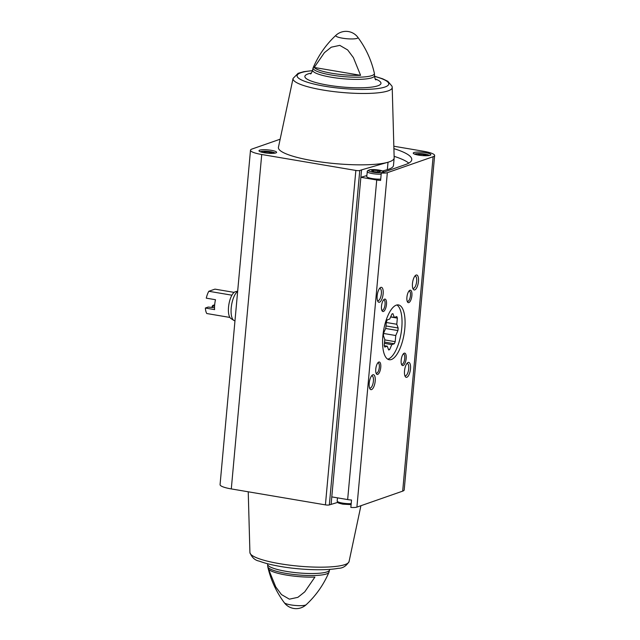 <?xml version="1.0" encoding="UTF-8"?>
<svg xmlns="http://www.w3.org/2000/svg" width="640" height="640" viewBox="0 0 640 640"><rect width="100%" height="100%" fill="white"/><g stroke="black" fill="none" stroke-linecap="round" stroke-linejoin="round"><path stroke-width="0.96" d="M374.512 76.248L382.584 78.776L387.84 81.296L392.04 86.24L392.208 87.456A49.792 9.328 -174.8 0 1 322.944 90.024A49.792 9.328 -174.8 0 1 293.064 78.432L278.44 147.28A58.112 10.888 -174.8 0 0 313.312 160.808A58.112 10.888 -174.8 0 0 388.024 162.232A58.112 10.888 5.2 0 0 394.152 158.056L393.48 165.472A58.112 10.888 5.2 0 1 387.344 169.648L388.024 162.232L361.544 169.88L331.784 496.888L347.656 499.576A7.584 1.424 5.2 0 0 351.52 500.024L350.848 507.44A7.584 1.424 5.2 0 0 356.904 507.12L402.68 491.136A18.696 3.504 5.2 0 0 404.2 489.936L434.64 155.512A18.696 3.504 5.2 0 0 423.408 151.24L393.84 146.232M366.8 175.584L360.872 177.296L376.736 179.984A7.584 1.424 5.2 0 0 380.608 180.432L381.28 173.016A7.584 1.424 5.2 0 0 387.336 172.696L433.112 156.712A18.696 3.504 5.2 0 0 434.64 155.512M337.704 502.4L329.336 504.92A2.992 0.56 5.2 0 1 325.416 504.872L231.296 488.92A18.696 3.504 5.2 0 1 220.064 484.648L250.496 150.224A18.696 3.504 5.2 0 0 261.728 154.504L355.856 170.448A2.992 0.56 5.2 0 0 359.768 170.504L361.544 169.88M264.304 152.76A8.84 1.656 -174.8 0 1 258.992 150.744A8.84 1.656 -174.8 0 1 267.952 149.896A8.84 1.656 -174.8 0 1 276.608 152.344A8.84 1.656 -174.8 0 1 264.304 152.76M280.16 139.2L252.024 149.024A18.696 3.504 5.2 0 0 250.496 150.224M286.296 575.048A30.208 5.664 -174.8 0 1 268.56 569.216L275.768 586.944L281.472 594.576L289.376 599.16L297.872 597.344L304.744 591.872L314.92 577.072A30.208 5.664 -174.8 0 1 286.296 575.048M314.224 67.464L324.4 52.664L331.272 47.192L339.776 45.368L347.672 49.952L353.384 57.592L360.584 75.32A30.208 5.664 5.2 0 1 331.952 73.288A30.208 5.664 5.2 0 1 314.224 67.464L360.584 75.32M331.784 496.888L331.112 504.304M379.48 302.216A7.584 2.84 99.6 0 0 383.208 292.976A7.584 2.84 99.6 0 0 380.184 287.768A7.584 2.84 99.6 0 0 377.36 294.328A7.584 2.84 99.6 0 0 377.864 301.448A7.584 2.84 99.6 0 0 379.48 302.216M414.784 289.888A7.584 2.84 99.6 0 0 418.512 280.648A7.584 2.84 99.6 0 0 415.488 275.44A7.584 2.84 99.6 0 0 412.664 282A7.584 2.84 99.6 0 0 413.168 289.12A7.584 2.84 99.6 0 0 414.784 289.888M406.832 377.272A7.584 2.84 99.6 0 0 410.552 368.032A7.584 2.84 99.6 0 0 407.536 362.832A7.584 2.84 99.6 0 0 404.712 369.384A7.584 2.84 99.6 0 0 405.216 376.504A7.584 2.84 99.6 0 0 406.832 377.272M371.528 389.6A7.584 2.84 99.6 0 0 375.248 380.36A7.584 2.84 99.6 0 0 372.232 375.16A7.584 2.84 99.6 0 0 369.408 381.712A7.584 2.84 99.6 0 0 369.912 388.832A7.584 2.84 99.6 0 0 371.528 389.6M383.424 311.488A6.32 2.368 99.6 0 0 386.528 303.784A6.32 2.368 99.6 0 0 384.008 299.448A6.32 2.368 99.6 0 0 381.656 304.912A6.32 2.368 99.6 0 0 382.08 310.848A6.32 2.368 99.6 0 0 383.424 311.488M408.84 302.608A6.32 2.368 99.6 0 0 411.944 294.912A6.32 2.368 99.6 0 0 409.424 290.576A6.32 2.368 99.6 0 0 407.072 296.04A6.32 2.368 99.6 0 0 407.496 301.968A6.32 2.368 99.6 0 0 408.84 302.608M403.112 365.528A6.32 2.368 99.6 0 0 406.216 357.832A6.32 2.368 99.6 0 0 403.704 353.496A6.32 2.368 99.6 0 0 401.344 358.952A6.32 2.368 99.6 0 0 401.768 364.888A6.32 2.368 99.6 0 0 403.112 365.528M377.696 374.408A6.32 2.368 99.6 0 0 380.8 366.704A6.32 2.368 99.6 0 0 378.28 362.368A6.32 2.368 99.6 0 0 375.928 367.832A6.32 2.368 99.6 0 0 376.352 373.768A6.32 2.368 99.6 0 0 377.696 374.408M391.352 359.52A27.792 10.4 99.6 0 0 404.504 331.272A27.792 10.4 99.6 0 0 398.472 304.928A27.792 10.4 99.6 0 0 383.576 330.592A27.792 10.4 99.6 0 0 389.184 359.728A27.792 10.4 99.6 0 0 391.352 359.52M418.56 155.12A8.84 1.656 -174.8 0 1 413.248 153.096A8.84 1.656 -174.8 0 1 422.208 152.248A8.84 1.656 -174.8 0 1 430.864 154.696A8.84 1.656 -174.8 0 1 418.56 155.12M381.28 173.016L405.584 164.528A75.8 14.2 5.2 0 0 411.768 159.656A75.8 14.2 5.2 0 0 393.904 148.632M394.152 158.056A58.112 10.888 5.2 0 0 394.16 157.816L392.208 87.456M376.04 373.056A5.224 1.952 99.6 0 0 376.384 373.208A5.224 1.952 99.6 0 0 376.792 373.168A5.224 1.952 99.6 0 0 379.264 367.856A5.224 1.952 99.6 0 0 378.128 362.904A5.224 1.952 99.6 0 0 377.752 362.936M401.456 364.176A5.224 1.952 99.6 0 0 401.8 364.328A5.224 1.952 99.6 0 0 402.208 364.288A5.224 1.952 99.6 0 0 404.68 358.984A5.224 1.952 99.6 0 0 403.552 354.032A5.224 1.952 99.6 0 0 403.176 354.064M407.184 301.264A5.224 1.952 99.6 0 0 407.528 301.408A5.224 1.952 99.6 0 0 407.936 301.368A5.224 1.952 99.6 0 0 410.408 296.064A5.224 1.952 99.6 0 0 409.272 291.112A5.224 1.952 99.6 0 0 408.904 291.144M381.768 310.136A5.224 1.952 99.6 0 0 382.112 310.288A5.224 1.952 99.6 0 0 382.52 310.248A5.224 1.952 99.6 0 0 384.992 304.936A5.224 1.952 99.6 0 0 383.856 299.992A5.224 1.952 99.6 0 0 383.48 300.016M369.528 387.936A6.208 2.328 99.6 0 0 369.912 388.096A6.208 2.328 99.6 0 0 370.4 388.048A6.208 2.328 99.6 0 0 373.336 381.736A6.208 2.328 99.6 0 0 371.992 375.848A6.208 2.328 99.6 0 0 371.568 375.88M404.832 375.608A6.208 2.328 99.6 0 0 405.216 375.768A6.208 2.328 99.6 0 0 405.704 375.728A6.208 2.328 99.6 0 0 408.64 369.408A6.208 2.328 99.6 0 0 407.296 363.52A6.208 2.328 99.6 0 0 406.872 363.552M412.784 288.224A6.208 2.328 99.6 0 0 413.168 288.384A6.208 2.328 99.6 0 0 413.656 288.336A6.208 2.328 99.6 0 0 416.592 282.024A6.208 2.328 99.6 0 0 415.248 276.136A6.208 2.328 99.6 0 0 414.824 276.16M377.48 300.552A6.208 2.328 99.6 0 0 377.864 300.712A6.208 2.328 99.6 0 0 378.352 300.664A6.208 2.328 99.6 0 0 381.288 294.352A6.208 2.328 99.6 0 0 379.944 288.464A6.208 2.328 99.6 0 0 379.52 288.488M380.72 179.128A8.84 1.656 -174.8 0 1 372.032 178.544A8.84 1.656 -174.8 0 1 366.72 176.52L367.432 170.848L369.688 169.752L380 170.24L384.352 171.944M408.792 163.128A75.8 14.2 5.2 0 0 394.12 156.328M387.344 169.648L382.744 170.976M425.384 155.728L426.272 155.416L423.672 154.528L419.344 154.248L417.616 154.848L418.24 155.064M423.568 155.672L423.672 154.528M419.256 155.232L419.344 154.248M271.12 153.376L272.016 153.064L269.416 152.176L265.088 151.888L263.36 152.496L263.984 152.704M377.816 170.544L373.488 170.256L371.752 170.864L374.352 171.752L378.688 172.032L380.416 171.432L377.816 170.544L377.688 171.968M269.312 153.312L269.416 152.176M265 152.872L265.088 151.888M373.376 171.416L373.488 170.256M398.144 328L396.784 324.264L397.344 318.112A18.392 6.88 -80.4 0 0 396.776 316.552L394.296 317.424L392.928 313.688A18.392 6.88 -80.4 0 0 391.896 314.048L389.744 319.016L387.256 319.88A18.392 6.88 -80.4 0 0 386.36 321.944L385.8 328.096L383.648 333.064A18.392 6.88 -80.4 0 0 383.416 335.624L384.776 339.36L384.216 345.512A18.392 6.88 -80.4 0 0 384.784 347.072L387.272 346.2L388.632 349.936A18.392 6.88 -80.4 0 0 389.664 349.576L391.816 344.616L394.304 343.744A18.392 6.88 -80.4 0 0 395.2 341.68L395.76 335.528L397.912 330.56A18.392 6.88 -80.4 0 0 398.144 328L386 325.944M387.712 359.168A27.792 10.4 99.6 0 0 401.768 327.976A27.792 10.4 99.6 0 0 396.896 304.976M214.672 304.792L212.656 305.496A7.584 2.84 99.6 0 1 211.776 307.24M214.536 307.712L208.192 307.056L205.36 308.04A13.768 5.152 99.6 0 0 206.792 313.528L229.896 317.44A13.768 5.152 99.6 0 0 230.896 318.512L233.824 320.4A15.16 5.672 99.6 0 0 234.672 320.736L234.976 320.792M234.136 292.384L214.96 289.136L208.816 291.28A13.768 5.152 99.6 0 0 206.264 298.152L215.504 299.72A13.768 5.152 -80.4 0 0 214.6 309.608L205.36 308.04M208.816 291.28L231.92 295.192A13.768 5.152 99.6 0 0 229.896 317.44M212.104 307.296A6.208 2.328 99.6 0 0 213.104 305.984L212.656 305.496M213.104 305.984L214.568 306.24M237.648 291.44A15.16 5.672 99.6 0 0 231.392 306.304A15.16 5.672 99.6 0 0 233.824 320.4M237.672 291.16L235.44 291.704A13.768 5.152 99.6 0 0 231.92 295.192M384.416 343.36L391.816 344.616M388.424 349.368L389.664 349.576M384.272 345.696L387.272 346.2M390.696 316.816L394.296 317.424M390.624 316.976L397.344 318.112M386.312 322.488L396.784 324.264M385.632 328.48L397.912 330.56M383.6 333.464L395.76 335.528M384.728 339.904L395.2 341.68M384.528 342.088L394.304 343.744M387.336 172.696L356.904 507.12M376.736 179.984L347.656 499.576M267.76 566.736L267.592 564.248A31.112 5.832 -174.8 0 0 286.28 571.368A31.112 5.832 -174.8 0 0 329.56 569.888L328.952 572.304A30.784 5.768 -174.8 0 1 286.224 573.416A30.784 5.768 -174.8 0 1 267.76 566.736C270.784 579.968 276.296 591.96 284.296 602.712A14.784 14.784 0 0 0 306.192 604.704A11.144 2.088 -174.8 0 1 305.464 605.088A11.144 2.088 -174.8 0 1 290.872 604.904A11.144 2.088 -174.8 0 1 284.296 602.712M313.176 67.696A30.784 5.768 -174.8 0 0 331.576 75.08A30.784 5.768 -174.8 0 0 374.368 73.264C371.344 60.032 365.824 48.04 357.824 37.288A11.144 2.088 -174.8 0 1 353.624 38.896A11.144 2.088 -174.8 0 1 342.448 38.176A11.144 2.088 -174.8 0 1 335.936 35.296C326.128 44.432 318.536 55.232 313.176 67.696L312.56 70.112C311.752 72.712 311.056 73.984 310.472 73.904M355.856 170.448L325.416 504.872M261.728 154.504L231.296 488.92M359.768 170.504L329.336 504.92M433.112 156.712L402.68 491.136M279.832 563.72A49.792 9.328 -174.8 0 1 249.92 552.544C251.832 557.488 254.944 560.344 259.272 561.12C264.696 563.2 271.848 565 280.728 566.504C298.824 569.688 324.56 570.96 338.312 568.312C342.704 568.328 346.288 566.08 349.064 561.568A49.792 9.328 -174.8 0 1 279.832 563.72M374.368 73.264L374.536 75.752A31.112 5.832 -174.8 0 1 331.256 77.224A31.112 5.832 -174.8 0 1 312.56 70.112M375.16 78.888A38.216 7.16 -174.8 0 1 371.8 87.096A38.216 7.16 -174.8 0 1 327.816 85.144A38.216 7.16 -174.8 0 1 311.384 73.08M374.512 76.376A46.024 8.624 -174.8 0 1 381.152 88.008A46.024 8.624 -174.8 0 1 324.728 86.224A46.024 8.624 -174.8 0 1 312.472 70.728M414.624 154.136A7.584 1.424 -174.8 0 1 422.072 153.72A7.584 1.424 -174.8 0 1 429.32 155.48M260.368 151.784A7.584 1.424 -174.8 0 1 267.816 151.368A7.584 1.424 -174.8 0 1 275.064 153.12M373.088 172.192A7.584 1.424 -174.8 0 1 371.584 169.608A7.584 1.424 -174.8 0 1 383.584 171.64A7.584 1.424 -174.8 0 1 373.088 172.192M381.176 174.184A8.84 1.656 -174.8 0 1 372.48 173.6A8.84 1.656 -174.8 0 1 367.168 171.576M351.192 503.656A8.84 1.656 -174.8 0 1 342.496 503.08A8.84 1.656 -174.8 0 1 337.184 501.056C337.976 502.544 336.144 502.64 342.784 504.152L351.104 504.624M328.952 572.304C323.584 584.768 316 595.568 306.192 604.704M267.592 564.248L267.616 563.752M329.56 569.888L329.632 569.392M349.064 561.568L360.92 505.712M249.92 552.544L248.232 491.792M357.824 37.288A14.784 14.784 0 0 0 335.936 35.296M375.904 79.864C375.312 79.84 374.856 78.464 374.536 75.752M293.064 78.432L298.088 73.32L303.816 71.688L312.496 70.608M414.384 154.04L419.16 153.536L425.864 154.232L429.576 155.424M260.12 151.688L264.904 151.184L271.6 151.872L275.32 153.072M337.472 497.848L337.184 501.056"/></g></svg>
